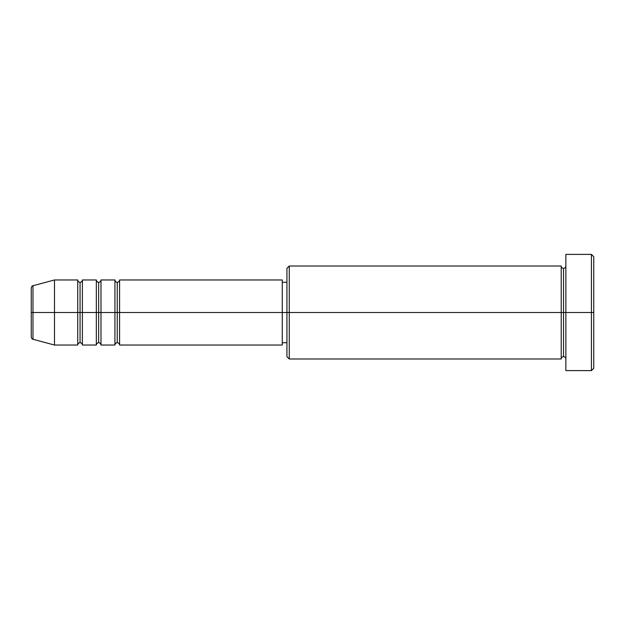 <?xml version="1.0" encoding="UTF-8"?>
<svg xmlns="http://www.w3.org/2000/svg" width="625" height="625" viewBox="0 0 625 625"><rect width="100%" height="100%" fill="white"/><g stroke="black" fill="none" stroke-linecap="round" stroke-linejoin="round"><path stroke-width="0.94" d="M31.25 312.5L31.25 337.031L31.25 312.5L32.977 312.5L31.25 312.5L31.25 287.969L31.25 312.5M31.25 287.969C31.695 286.375 32.266 285.625 32.977 285.727L32.977 312.5L54.492 312.5L32.977 312.5L32.977 285.727L54.492 279.961L54.492 312.5L54.492 279.961L77.734 279.961L77.734 312.5L54.492 312.5L77.734 312.5L77.734 345.039L77.734 312.5L80.062 312.5L77.734 312.5L77.734 279.961C77.883 281.367 78.656 282.141 80.062 282.281L80.062 312.5L80.062 282.281C81.469 282.141 82.242 281.367 82.383 279.961L82.383 312.5L80.062 312.5L80.062 342.719C78.656 342.859 77.883 343.633 77.734 345.039L54.492 345.039L54.492 312.5L54.492 345.039L32.977 339.273L32.977 312.5L32.977 339.273C32.266 339.375 31.695 338.625 31.25 337.031M282.281 279.961L282.281 312.5L282.281 279.961L119.578 279.961L119.578 312.5L117.25 312.5L117.25 282.281L117.25 312.5L114.93 312.5L114.93 279.961L100.984 279.961L100.984 312.5L98.656 312.5L98.656 282.281L98.656 312.5L96.336 312.5L96.336 279.961L82.383 279.961L82.383 345.039L82.383 312.5L96.336 312.5L80.062 312.5L80.062 342.719C81.469 342.859 82.242 343.633 82.383 345.039L96.336 345.039L96.336 279.961C96.477 281.367 97.25 282.141 98.656 282.281C100.063 282.141 100.836 281.367 100.984 279.961L100.984 345.039L100.984 312.5L114.93 312.5L98.656 312.5L98.656 342.719L98.656 312.5L96.336 312.5L96.336 345.039C96.477 343.633 97.25 342.859 98.656 342.719C100.063 342.859 100.836 343.633 100.984 345.039L114.93 345.039L114.93 279.961C115.07 281.367 115.844 282.141 117.25 282.281C118.656 282.141 119.43 281.367 119.578 279.961L119.578 345.039L119.578 312.5L282.281 312.5L117.25 312.5L117.25 342.719L117.25 312.5L114.93 312.5L114.93 345.039C115.07 343.633 115.844 342.859 117.25 342.719C118.656 342.859 119.43 343.633 119.578 345.039L282.281 345.039L282.281 312.5L286.93 312.5L286.93 356.664L286.93 312.5L282.281 312.5L282.281 345.039M289.258 312.5L286.93 312.5L286.93 268.336L286.93 312.5L289.258 312.5L289.258 358.984L289.258 312.5L561.211 312.5L561.211 266.016L561.211 312.5L289.258 312.5L289.258 266.016L289.258 312.5M565.859 358.984C565.711 357.578 564.938 356.805 563.531 356.664C562.125 356.805 561.352 357.578 561.211 358.984L561.211 312.5L563.531 312.5L563.531 268.336L563.531 312.5L565.859 312.5L565.859 370.609L565.859 254.391L565.859 312.5L593.75 312.5L593.75 256.719L593.75 368.281L593.75 312.5L591.422 312.5L591.422 370.609L591.422 312.5L563.531 312.5L563.531 268.336L563.531 312.5L561.211 312.5L561.211 266.016L289.258 266.016L286.93 268.336M591.422 312.5L591.422 254.391L591.422 312.5M561.211 312.5L561.211 358.984L561.211 312.5M563.531 312.5L563.531 356.664L563.531 312.5M561.211 358.984L289.258 358.984L286.93 356.664M565.859 370.609L591.422 370.609L593.75 368.281M561.211 266.016C561.352 267.422 562.125 268.195 563.531 268.336C564.938 268.195 565.711 267.422 565.859 266.016M286.93 342.719L282.281 342.719M593.75 256.719L591.422 254.391L565.859 254.391M286.93 282.281L282.281 282.281"/></g></svg>
